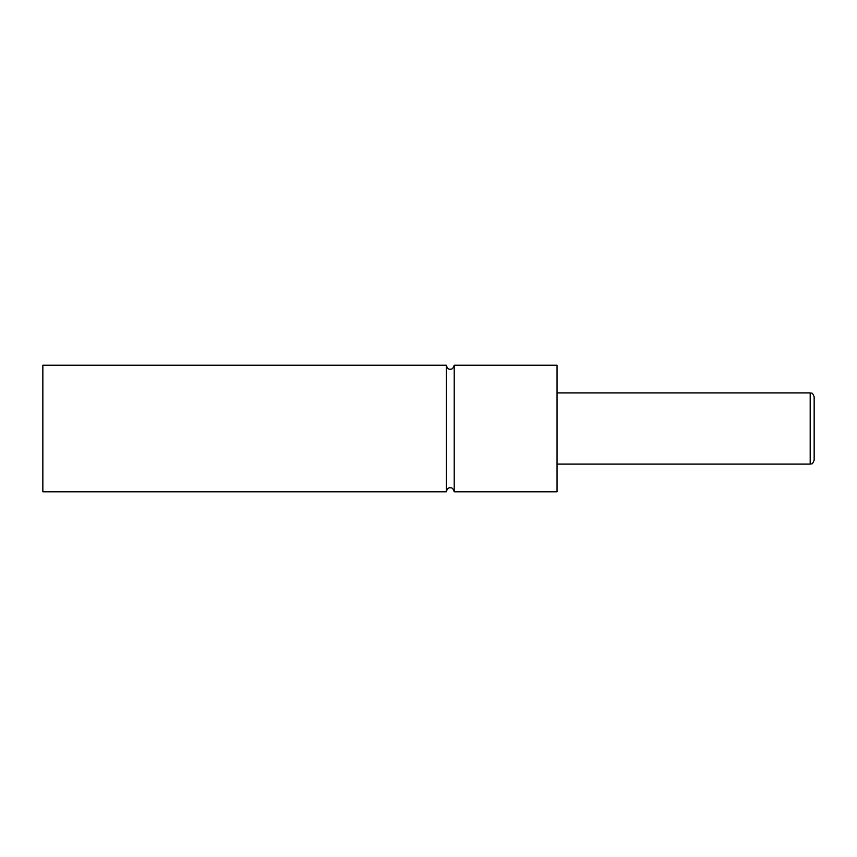<?xml version="1.0" encoding="UTF-8"?>
<svg xmlns="http://www.w3.org/2000/svg" width="857" height="857" viewBox="0 0 857 857"><rect width="100%" height="100%" fill="white"/><g stroke="black" fill="none" stroke-linecap="round" stroke-linejoin="round"><path stroke-width="1.29" d="M446.304 491.789L446.304 365.211L42.85 365.211L42.85 491.789L446.304 491.789C447.225 488.758 448.543 487.44 450.257 487.826C451.971 487.44 453.289 488.758 454.21 491.789L454.21 365.211C453.289 368.242 451.971 369.56 450.257 369.174C448.543 369.56 447.225 368.242 446.304 365.211M810.197 392.902C811.408 393.792 812.029 391.167 814.15 396.855L814.15 460.145C812.029 465.833 811.408 463.209 810.197 464.098L810.197 392.902L557.05 392.902M454.21 491.789L557.05 491.789L557.05 365.211L454.21 365.211M810.197 464.098L557.05 464.098"/></g></svg>
